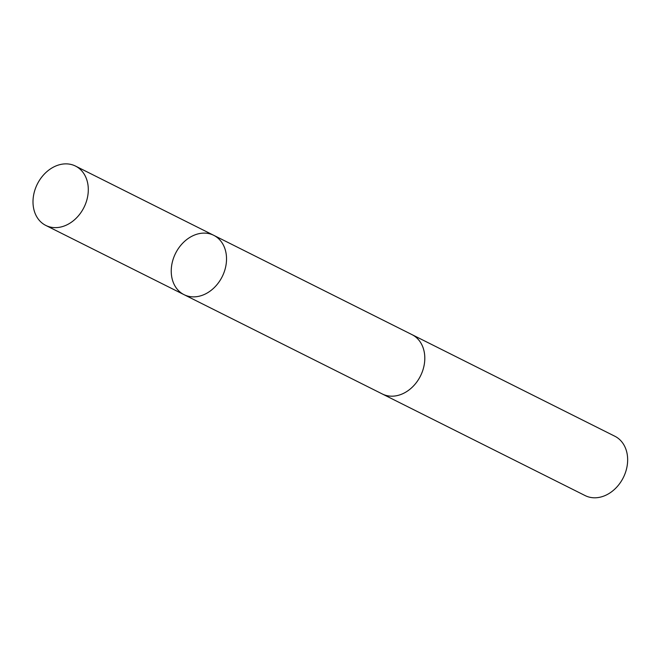<?xml version="1.0" encoding="UTF-8"?>
<svg xmlns="http://www.w3.org/2000/svg" width="660" height="660" viewBox="0 0 660 660"><rect width="100%" height="100%" fill="white"/><g stroke="black" fill="none" stroke-linecap="round" stroke-linejoin="round"><path stroke-width="0.99" d="M213.749 235.323L412.022 334.645A33.173 26.07 116.6 0 1 424.636 354.816A33.173 26.07 116.6 0 1 411.766 387.651A33.173 26.07 116.6 0 1 382.305 393.971L184.024 294.657A33.181 26.078 -63.4 0 0 213.493 288.337A33.181 26.078 -63.4 0 0 226.363 255.494A33.181 26.078 -63.4 0 0 213.749 235.323A33.181 26.078 -63.4 0 0 175.568 253.316A33.181 26.078 -63.4 0 0 184.024 294.657A33.181 26.078 -63.4 0 0 213.493 288.337A33.181 26.078 -63.4 0 0 226.363 255.494A33.181 26.078 -63.4 0 0 213.749 235.323L75.512 166.081A33.181 26.078 116.6 0 1 88.135 186.252A33.181 26.078 116.6 0 1 75.265 219.095A33.181 26.078 116.6 0 1 45.787 225.423A33.181 26.078 116.6 0 1 33.165 205.252A33.181 26.078 116.6 0 1 46.043 172.4A33.181 26.078 116.6 0 1 75.512 166.081M411.452 334.364A33.181 26.078 116.6 0 1 412.022 334.637A33.181 26.078 116.6 0 1 420.478 375.986A33.181 26.078 116.6 0 1 382.305 393.979A33.181 26.078 116.6 0 1 381.736 393.682M412.022 334.637L614.864 436.243A33.181 26.078 116.6 0 1 623.32 477.592A33.181 26.078 116.6 0 1 585.139 495.586L382.305 393.979M184.024 294.657L45.787 225.423"/></g></svg>
